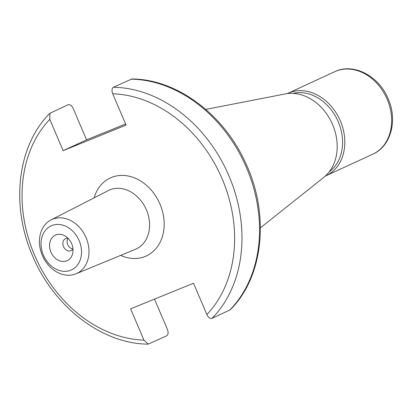 <?xml version="1.0" encoding="UTF-8"?>
<svg xmlns="http://www.w3.org/2000/svg" width="413" height="413" viewBox="0 0 413 413"><rect width="100%" height="100%" fill="white"/><g stroke="black" fill="none" stroke-linecap="round" stroke-linejoin="round"><path stroke-width="0.62" d="M325.356 176.057A45.415 36.081 -114.8 0 0 325.955 175.788A45.415 36.081 -114.8 0 0 340.364 120.952A45.415 36.081 65.2 0 0 287.902 93.312A45.415 36.081 65.2 0 0 287.309 93.591M292.967 93.374A43.799 34.795 65.2 0 1 338.278 121.85A43.799 34.795 -114.8 0 1 329.192 171.896M205.782 109.409L285.337 93.911A46.808 37.185 65.2 0 1 332.604 124.592A46.808 37.185 -114.8 0 1 323.833 177.353L260.417 227.821M154.493 299.12L167.373 329.316C168.545 332.496 168.308 334.669 166.651 335.836L148.236 344.117L143.951 340.126L130.606 308.831L193.527 283.251L206.877 314.541C208.353 317.576 210.062 318.851 212.008 318.361L230.149 309.843C263.912 276.689 269.999 213.428 245.152 162.01C223.118 113.709 176.294 79.079 131.85 78.981L113.436 87.262C111.778 88.434 111.541 90.607 112.713 93.782L126.063 125.072L63.137 150.657L49.787 119.367L49.937 113.255L68.078 104.742C70.024 104.252 71.738 105.522 73.209 108.557L86.56 139.852L63.137 150.657M125.593 123.977L86.56 139.852M42.343 255.43A29.71 23.603 65.2 0 1 51.073 219.902A29.71 23.603 65.2 0 1 86.085 237.645A29.71 23.603 65.2 0 1 75.951 273.824A29.71 23.603 65.2 0 1 42.343 255.43M43.422 255.151A24.269 19.277 65.2 0 1 51.764 225.57A24.269 19.277 65.2 0 1 79.151 240.624A24.269 19.277 65.2 0 1 70.804 270.205A24.269 19.277 65.2 0 1 43.422 255.151M50.928 252.1A14.068 11.177 -114.8 0 0 63.044 261.491A14.068 11.177 -114.8 0 0 72.812 252.725A14.068 11.177 -114.8 0 0 71.64 243.68A14.068 11.177 65.2 0 0 65.084 235.978A14.068 11.177 65.2 0 0 52.353 237.398A14.068 11.177 65.2 0 0 50.928 252.1M67.975 238.229A6.634 5.271 65.2 0 0 65.605 238.59A6.634 5.271 65.2 0 0 63.499 246.597A6.634 5.271 -114.8 0 0 71.165 250.639A6.634 5.271 -114.8 0 0 72.977 249.07M72.972 249.024A6.634 5.271 -114.8 0 1 67.753 244.635A6.634 5.271 65.2 0 1 68.006 238.26M372.8 154.173C391.044 146.274 397.776 120.111 388.184 98.846C379.088 76.111 353.476 62.451 334.747 71.697A45.415 36.081 65.2 0 1 387.208 99.342A45.415 36.081 65.2 0 1 372.8 154.173L325.955 175.788M206.877 314.541A127.41 101.216 -114.8 0 0 222.132 178.814A127.41 101.216 -114.8 0 0 112.713 93.782M49.787 119.367A127.41 101.216 -114.8 0 0 34.532 255.089A127.41 101.216 -114.8 0 0 143.951 340.126M120.668 255.379A42.962 34.129 -114.8 0 0 156.899 247.423A42.962 34.129 -114.8 0 0 159.965 204.094A42.962 34.129 -114.8 0 0 124.994 175.54A42.962 34.129 -114.8 0 0 94.123 197.848M113.436 87.262A132.723 105.434 65.2 0 1 228.967 175.876A132.723 105.434 65.2 0 1 212.008 318.361M229.576 310.256A132.723 105.434 -114.8 0 0 246.535 167.771A132.723 105.434 -114.8 0 0 131.004 79.157M75.951 273.824L135.407 249.297A32.348 25.699 -114.8 0 0 146.439 209.907A32.348 25.699 65.2 0 0 108.314 190.579L51.073 219.902M334.747 71.697L287.902 93.312M148.236 344.117C101.918 344.091 53.189 306.343 32.286 255.136C10.444 204.822 17.563 145.159 49.937 113.255"/></g></svg>
